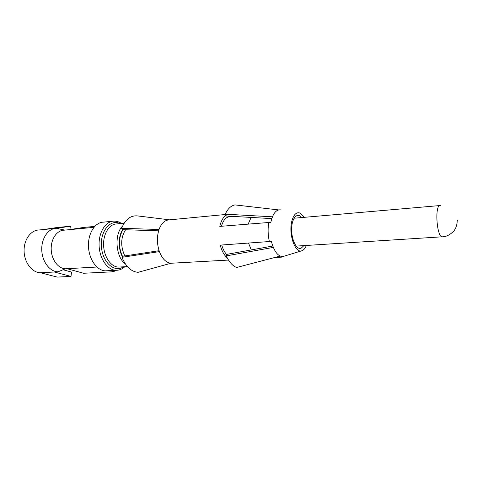 <?xml version="1.0" encoding="UTF-8"?>
<svg xmlns="http://www.w3.org/2000/svg" width="482" height="482" viewBox="0 0 482 482"><rect width="100%" height="100%" fill="white"/><g stroke="black" fill="none" stroke-linecap="round" stroke-linejoin="round"><path stroke-width="0.72" d="M96.876 267.034L65.419 268.781L58.015 271.812L40.452 272.746L57.225 277.09L71.005 276.433L71.523 272.059L63.058 269.751M40.452 272.746C32.174 272.685 24.431 262.81 24.1 251.369C23.654 239.934 30.709 230.077 38.952 229.986L54.791 228.438M43.573 229.534L56.942 227.528L70.643 226.185L71.065 229.396M64.763 230.113L56.442 228.275C48.272 228.348 41.301 238.367 41.765 250.019C42.115 261.672 49.815 271.746 58.015 271.812M65.419 268.781C58.226 268.679 51.502 259.714 51.2 249.399C50.803 239.09 56.906 230.221 64.076 230.179L93.9 227.347M107.143 270.751L105.528 270.836C97.039 270.782 88.935 259.497 88.471 246.423C87.899 233.348 95.081 222.16 103.534 222.142L112.306 221.274M442.657 236.783L444.133 236.614C447.151 236.24 450.284 234.481 453.532 231.336C454.622 230.348 457.177 226.239 457.171 220.913L457.171 220.913C458.081 220.557 458.141 220.238 457.346 219.955C458.135 220.135 458.069 220.352 457.159 220.623M251.273 249.917L248.567 243.163M248.218 223.967L251.122 217.43M69.083 229.703L83.169 227.504L94.725 226.395M56.792 228.275L70.643 226.185M67.028 268.691L83.561 273.258L114.186 271.721L114.33 270.378M110.312 270.589L114.186 271.721M54.352 272.011L71.005 276.433M271.77 218.605L226.365 216.02L225.245 214.165C227.841 208.682 231.095 205.603 235.005 204.91L278.638 209.917M225.245 214.165L272.408 216.81M303.919 245.615L301.28 248.085C295.544 251.11 289.417 234.276 292.333 222.943C293.906 216.99 296.322 214.598 299.587 215.755L301.81 217.545M226.944 254.815C224.696 252.556 222.961 249.284 221.732 245.013M221.443 226.251L221.509 226.01C223.383 219.937 226.221 216.816 230.022 216.653L230.956 216.737M301.599 250.839L282.663 256.641C278.096 256.34 274.481 251.785 271.818 242.976L271.414 241.386L220.238 245.115L220.726 246.874C222.304 251.869 224.461 255.526 227.215 257.846M272.782 246.019L227.293 254.267L226.257 255.9L273.318 247.399M281.663 257.129L274.692 257.515M304.232 217.334L300.153 213.116C296.388 211.773 293.586 214.55 291.761 221.437C288.363 234.607 295.49 254.177 302.124 250.67C303.841 249.953 305.245 248.218 306.347 245.458M281.247 209.977C276.776 209.086 273.445 212.574 271.264 220.443L270.86 222.323L219.798 226.395L220.244 224.6C221.539 220.166 223.443 217.075 225.944 215.327M172.454 263.166L171.044 263.232C166.133 262.75 162.253 258.876 159.409 251.616C156.945 244.217 156.77 236.993 158.891 229.932L159.036 229.492L121.603 228.299L122.633 229.649L158.614 230.83M159.096 250.694L122.976 256.213L121.976 257.316C125.923 266.805 131.309 271.8 138.129 272.312L171.044 263.232M159.409 251.616L121.976 257.316M269.402 241.729C267.902 235.041 267.715 228.534 268.836 222.208M226.257 255.9C229.149 262.039 232.595 265.907 236.59 267.492L280.163 256.081M169.519 219.834L137.304 215.882C130.538 215.333 125.302 219.473 121.603 228.299M159.036 229.492C161.386 223.287 164.778 220.075 169.23 219.864L225.449 214.508M105.528 270.836L116.048 270.294C107.625 270.233 99.569 258.822 99.093 245.609C98.503 232.396 105.618 221.105 114.005 221.105C116.602 221.057 119.114 221.847 121.542 223.473M123.38 266.811C114.638 273.107 102.479 262.521 101.419 246.736C100.105 230.968 110.553 218.689 120.132 223.612M119.849 267.004L118.445 267.082C111.071 267.04 104.028 257.02 103.606 245.434C103.088 233.848 109.294 223.931 116.65 223.943L124.127 223.226M125.338 263.913C115.734 257.159 114.011 234.3 122.5 226.178M122.446 256.798C117.735 248.351 118.277 234.734 123.525 228.36M122.609 256.617C118.271 247.001 118.373 238.012 122.916 229.655M124.82 255.93C120.428 246.338 120.687 237.608 125.585 229.745M296.219 246.103L442.235 236.807C436.559 237.017 434.577 204.067 440.337 205.519L440.349 205.519M116.048 270.294C119.235 270.336 122.157 269.149 124.814 266.733M127.393 266.594L119.819 267.004M233.993 216.454L227.998 217.008M439.873 205.555L294.116 218.213M301.28 248.085L300.828 248.23M299.587 215.755L297.593 215.442M230.022 216.653L228.908 216.755M228.498 260.069L171.17 263.238"/></g></svg>
